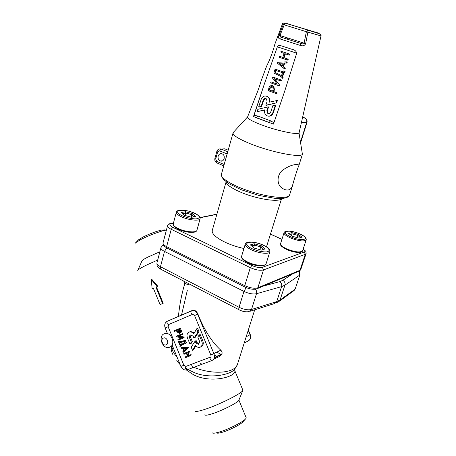 <?xml version="1.0" encoding="UTF-8"?>
<svg xmlns="http://www.w3.org/2000/svg" width="456" height="456" viewBox="0 0 456 456"><rect width="100%" height="100%" fill="white"/><g stroke="black" fill="none" stroke-linecap="round" stroke-linejoin="round"><path stroke-width="0.68" d="M169.689 347.204L169.039 347.409C162.473 349.313 157.782 336.072 164.206 333.775L165.089 333.507C171.644 331.854 176.084 345.044 169.689 347.204M163.43 338.067C160.01 339.298 162.877 346.343 166.183 344.816C169.632 343.602 166.736 336.5 163.43 338.067M273.326 77.252L281.021 79.925L281.289 80.564L280.297 80.769M274.677 78.814L279.568 84.959L279.693 85.528L278.701 85.694M271.696 82.137L277.294 84.103M284.704 63.15L283.501 66.753L285.194 68.166L285.262 68.639L284.675 69.01L277.373 63.184L277.162 62.597L277.681 62.255L286.414 61.868L286.818 62.546L286.379 62.894L284.276 62.991L286.801 63.059L287.246 62.711L286.79 62.027M286.642 61.913L287.217 62.193M284.128 53.415L281.438 52.526M289.309 53.99L289.896 54.771L289.309 55.119L285.422 53.842L284.099 57.809M287.639 58.984L288.243 59.759L287.645 60.112L279.824 57.507M268.128 106.852L266.88 110.608L267.467 113.156L268.065 113.521C269.274 113.823 270.163 113.327 270.727 112.034L272.842 105.718L275.395 105.102L272.808 112.809C271.633 115.499 269.787 116.531 267.273 115.898L266.053 115.157C264.628 113.738 264.218 111.965 264.811 109.839L257.087 111.686L257.868 109.326L268.128 106.852L268.567 106.96L267.319 110.705L267.906 113.253L268.533 113.629M275.395 105.102L275.823 105.211L273.241 112.906C272.164 115.442 270.431 116.508 268.037 116.092M264.742 110.061L257.087 111.686M284.447 71.199L285.068 71.484L285.108 71.985L284.088 72.191L282.441 77.121L283.085 77.406L283.125 77.908L282.538 78.255L281.038 77.68L281.175 76.636L274.17 73.188L273.959 72.567L274.94 69.608L275.527 69.261L282.811 71.746L283.569 70.902L284.424 71.193L284.686 71.831L283.666 72.037L284.515 72.333M272.654 85.751L273.834 86.423L274.444 89.638L273.794 91.588L276.974 92.773L277.031 93.286L276.108 93.52M264.332 84.069L253.485 116.536L273.457 124.106L284.669 91.268L296.719 53.17L277.339 46.86L264.332 84.069L254.043 115.322L257.868 116.029L270.556 120.823L273.822 122.67M258.649 106.966L261.145 106.356L263.232 100.058C264.058 98.416 265.158 98.051 266.532 98.958L267.068 101.46L265.82 105.222L266.258 105.33L276.627 102.817L277.436 100.417L269.143 102.212C269.724 100.177 269.359 98.45 268.054 97.031C265.192 95.127 262.895 95.885 261.174 99.305L258.649 106.966L259.094 107.069L261.596 106.465L263.676 100.172L265.939 98.57M269.656 102.093C270.129 100.132 269.741 98.49 268.493 97.151L266.589 96.13M233.472 132.246L233.13 132.622C232.264 134.965 237.992 138.675 250.315 143.76C271.086 152.23 300.738 158.027 302.408 154.27L302.083 152.247M288.175 189.947C290.033 189.656 291.441 188.362 292.393 186.065C293.641 180.872 298.11 166.719 298.868 165.551C299.37 163.75 291.099 163.59 281.797 170.869C276.843 175.839 277.174 183.608 280.725 187.034C283.393 189.308 285.878 190.277 288.175 189.947M279.631 38.811C278.485 38.566 278.28 37.369 279.009 35.209L283.318 24.402L284.783 23.062L307.851 29.902L307.903 32.005L305.668 43.673C304.574 45.748 302.761 46.324 300.236 45.401L300.538 43.383L301.308 43.605C302.847 44.032 303.764 43.953 304.061 43.354L306.375 31.715L284.213 24.863L279.916 35.688L281.871 37.443L281.318 37.386L279.631 38.811L300.236 45.401M292.661 49.527L280.964 45.737L292.661 49.527C294.867 49.955 296.218 51.169 296.719 53.17M233.13 132.622L247.579 116.93C247.18 118.429 251.547 120.982 260.684 124.573C275.983 130.541 297.62 135.187 299.022 132.952L299.204 132.337M277.339 46.86C278.411 45.395 279.613 45.019 280.964 45.737M247.625 116.861L255.423 96.94C257.971 90.812 259.891 85.375 261.191 80.638L266.578 66.268L268.989 61.155C271.787 54.481 273.742 48.82 274.854 44.164L282.378 24.082C282.401 23.387 283.204 23.051 284.783 23.062L318.562 33.106L307.851 29.902L306.375 31.715L321.013 35.904L299.085 132.89M253.485 116.536L254.043 115.322M224.164 158.711L223.942 155.667M218.162 156.129C218.897 154.145 220.18 153.37 222.015 153.815L222.146 153.866C225.948 155.245 224.164 162.416 220.396 160.968C218.498 160.067 217.751 158.454 218.162 156.129M305.668 43.673L279.009 35.209M269.832 122.852L256.34 117.751L269.034 122.567L270.556 120.823M255.605 117.448L256.477 117.762L257.868 116.029M273.361 91.462L276.541 92.648L276.604 93.161L276.017 93.491L268.259 90.681L268.949 87.706C269.678 85.99 270.847 85.312 272.443 85.682L273.395 86.292L274.01 89.513L273.361 91.462L273.794 91.588M272.124 86.651L272.756 87.062L273.172 89.211L272.523 91.16L269.137 89.957L269.781 88.008C270.277 86.851 271.052 86.401 272.124 86.651M269.137 89.957L269.576 90.083L270.22 88.133L272.26 86.708M272.528 91.137L269.576 90.083M283.666 72.037L282.013 76.978L282.657 77.258L282.703 77.765L282.11 78.113M282.013 76.978L282.862 77.269M282.481 72.726L281.506 75.656L274.951 72.407L275.623 70.384L282.481 72.726L275.623 70.384M274.951 72.407L275.39 72.555L276.057 70.537M281.523 75.599L275.39 72.555M265.82 105.222L276.627 102.817M276.199 102.703L277.003 100.303M261.145 106.356L261.596 106.465M284.994 53.666L283.666 57.661L287.554 58.955L287.821 59.593L287.223 59.947L279.471 57.365L279.203 56.732L279.796 56.379L282.811 57.382L284.139 53.386L281.101 52.389L280.833 51.75L281.432 51.397L289.207 53.945L289.474 54.6L288.887 54.948L285.422 53.842M284.276 62.991L283.079 66.593L283.501 66.753M283.079 66.593L284.772 68.012L284.835 68.48L284.248 68.856M283.279 63.031L282.304 65.96L279.009 63.219L283.279 63.031M279.009 63.219L283.222 63.213M282.355 65.806L279.437 63.378M279.14 84.822L279.266 85.392L278.627 85.671L270.773 82.861L270.721 82.348L271.303 82.012L277.311 84.121L272.414 77.97L272.295 77.406L272.927 77.121L280.816 79.92L280.862 80.421L280.269 80.763L274.233 78.66L279.568 84.959M263.693 249.364L260.741 246.867L259.88 249.649M261.373 250.059L254.129 248.098L250.384 244.878L254.14 243.766L254.408 245.123L253.65 247.591M264.298 249.17L261.687 250.179M250.384 244.878L251.108 245.402M251.723 245.932L254.408 245.123L260.741 246.867L261.556 245.807L265.358 249.004M194.034 216.708L191.822 214.685L191.144 217.153M191.326 217.204L184.304 215.283L181.317 212.49L185.529 211.726L185.729 212.998L185.062 215.471M194.644 216.691L191.56 217.295M181.317 212.49L182.143 213.265M182.605 213.573L185.729 212.998L191.822 214.685L192.66 213.704L195.709 216.48M300.595 237.565L297.705 235.387L296.993 237.57M298.794 238.095L292.364 236.305L288.688 233.495L291.743 232.588L292.017 233.803L291.452 235.547M301.159 237.382L299.136 238.192M288.688 233.495L289.269 233.877M289.982 234.418L292.017 233.803L297.705 235.387L298.406 234.441L302.123 237.234M226.102 181.858L212.41 229.915C211.208 233.295 215.369 237.371 224.893 242.136C230.77 244.9 237.12 247.021 243.943 248.514M266.532 246.844L266.72 246.109M157.696 260.028L146.08 265.295C140.773 267.946 137.991 269.69 137.74 270.533M214.331 355.007L216.725 356.398M234.544 369.406L234.914 370.933C235.575 377.671 205.895 384.659 189.884 372.341L186.413 370.01M242.603 389.498L242.814 390.53C241.366 393.602 218.948 404.82 205.018 409.317C198.235 411.512 194.9 411.979 195.008 410.725M180.166 364.697L176.7 360.759M172.824 354.472C171.194 351 170.789 348.623 171.621 347.335L172.431 345.836M160.073 304.654L163.185 303.303L162.621 303.508L155.918 287.132L157.189 286.539L151.318 279.568L152.127 288.91L153.393 288.317L160.073 304.654L162.621 303.508M152.127 288.91L153.421 288.391M238.984 399.946L238.819 400.362C237.667 402.745 221.969 410.685 212.131 413.791C207.32 415.319 204.898 415.621 204.875 414.698M245.949 417.143L246.257 417.901L245.733 418.722C243.299 421.857 228.787 429.238 219.575 431.963C215.397 433.211 212.963 433.513 212.274 432.858M245.545 418.933L242.888 421.846C240.933 424.348 229.636 430.099 222.442 432.22C219.165 433.194 217.25 433.428 216.68 432.915M164.536 230.303L164.468 229.915L161.356 230.098C155.467 231.568 149.186 233.974 142.511 237.308L138.06 240.306M166.423 230.029L164.867 230.326C159.155 231.534 147.516 235.986 140.739 239.577L135.842 242.586C134.896 243.373 134.691 243.88 135.227 244.097M159.862 251.792L147.904 257.07C144.164 258.962 142.186 260.245 141.976 260.912L137.837 270.317M197.927 314.087L197.625 314.212C196.405 311.665 194.638 310.456 192.329 310.582L193.253 310.211C195.191 310.2 196.747 311.494 197.927 314.087C204.191 329.973 211.818 342.006 220.795 350.179C223.064 352.648 222.374 354.871 218.715 356.854L213.744 358.997M193.253 310.211L191.537 310.787M192.341 310.462L191.281 310.906C190.591 312.651 191.098 313.768 192.802 314.252L168.748 324.501L168.127 326.724L183.871 365.233L185.826 366.43L210.666 357.002M197.659 328.388L198.993 331.62L194.98 337.674L193.96 338.152L193.184 336.254L190.79 334.926C189.673 335.302 189.234 336.209 189.468 337.639L190.494 337.166L192.329 341.63L191.007 343.664L189.981 344.155L187.496 338.101C186.413 334.949 187.114 332.897 189.593 331.934C191.172 331.7 192.546 332.367 193.714 333.929L196.639 328.844L197.659 328.388M191.007 334.892L190.494 337.166M189.496 331.957L190.619 331.472L194.302 332.908M178.923 335.895L183.882 337.024L184.019 337.708L183.027 338.164M178.917 339.007L181.596 337.913M177.538 335.65L182.428 333.644L182.634 334.333L181.619 334.789M182.223 347.124L188.379 347.426L184.287 351.764L183.204 352.311M187.992 352.744L189.069 355.366L191.007 354.614L191.372 354.859L190.289 355.777M186.059 356.541L187.467 355.988M184.68 353.166L189.61 351.228L189.844 351.918L188.881 352.391M179.208 341.236L179.829 340.985L180.32 341.607L185.159 340.387L186.361 342.667L185.244 343.573M181.71 344.998L181.699 345.711L180.707 346.184M174.323 330.72L179.151 328.713L180.2 330.64C180.61 331.911 180.354 332.806 179.43 333.325L177.008 331.962L176.455 330.611L174.528 331.409L174.323 330.72L180.194 328.257L181.243 330.184C181.648 331.449 181.397 332.344 180.473 332.863L179.504 333.29M195.841 345.847L193.521 349.78L192.5 350.288L191.201 347.124L195.157 341.082L196.177 340.598L196.969 342.519L199.204 343.87M195.157 341.082L195.949 343.009L198.622 344.257L199.705 341.675L197.813 337.075L199.175 334.983L200.19 334.51L202.76 340.746C203.769 343.556 203.228 345.545 201.136 346.714L200.851 346.811M196.639 328.844L197.978 332.088L198.993 331.62M197.978 332.088L193.96 338.152M189.468 337.639L191.303 342.114L192.329 341.63M191.303 342.114L189.981 344.155M182.85 337.491L182.981 338.181L178.119 340.153L177.908 339.469L181.676 337.93L176.66 336.784L176.529 336.1L181.385 334.105L181.596 334.801L177.823 336.351L182.85 337.491L183.882 337.024M182.827 351.701L183.779 350.761L182.77 348.31L181.425 348.281L181.231 347.597L187.353 347.922L183.255 352.271L182.827 351.701M188.043 355.88L189.987 355.127L190.22 355.817L185.341 357.703L185.096 357.019L187.507 356.085L186.396 353.371L183.939 354.329L183.711 353.645L188.59 351.736L188.818 352.425L186.931 353.161L188.043 355.88L189.069 355.366M179.282 342.085L184.127 340.871L185.33 343.151L185.199 343.596L180.65 345.42L180.661 346.201L179.732 346.184L180.12 345.637L178.741 342.262L178.074 342.142L178.786 341.464L179.282 342.085L180.32 341.607M199.175 334.983L201.751 341.23C202.766 344.052 202.225 346.047 200.127 347.215L199.785 347.324C198.115 347.643 196.667 346.976 195.424 345.317L192.5 350.288M195.949 343.009L196.969 342.519M201.751 341.23L202.76 340.746M184.235 350.316L183.415 348.321L186.19 348.384L184.235 350.316M180.376 344.753L179.556 342.752L184.087 341.641L184.663 343.032L180.376 344.753L181.414 344.263L180.679 342.479M179.157 332.652L177.538 331.746L176.985 330.395L179.117 329.506L179.67 330.856L179.157 332.652M185.113 349.45L184.663 348.35M184.634 342.969L181.414 344.263M179.624 332.247L178.581 331.29L178.034 329.956M298.492 271.44C299.569 272.557 299.911 273.828 299.518 275.247L284.932 285.154L281.603 286.619C282.076 284.481 281.409 282.834 279.596 281.671L282.766 280.326C284.675 281.432 285.393 283.039 284.932 285.154L280.064 300.025L278.439 301.872M274.512 303.639L276.712 301.621L280.064 300.025L294.815 289.389L293.236 291.162L279.408 301.165M238.984 309.732L161.287 269.49C160.364 269.302 160.084 268.379 160.455 266.72L239.052 307.293L243.949 291.418C248.799 293.641 252.977 294.411 256.483 293.727L281.603 286.619L276.712 301.621L251.512 309.499L248.913 311.63C245.915 312.121 242.78 311.579 239.514 310.006C238.733 309.915 238.585 309.008 239.052 307.293C243.852 309.538 248.007 310.274 251.512 309.499L256.483 293.727C256.916 292.045 256.563 290.529 255.417 289.184M185.358 367.804L187.291 369.001M187.883 369.451L191.457 371.212C206.881 379.671 230.155 375.214 234.601 369.292L237.308 364.806L237.884 362.993M220.926 354.312L216.953 352.203M221.468 350.881L220.037 350.578M173.075 347.335L172.06 349.096C172.733 351.604 174.357 354.164 176.934 356.786M187.336 290.284L181.573 314.834M163.185 303.303L156.488 286.949L157.861 286.317L151.854 279.403L151.318 279.568M156.488 286.949L155.918 287.132M157.861 286.317L157.189 286.539M188.904 284.709L184.8 283.638L183.762 281.13M178.421 316.43C179.573 304.699 181.699 293.767 184.8 283.638L186.926 282.771M171.621 347.335L172.06 349.096M201.729 364.002L200.566 363.671M222.078 353.713L214.331 357.538M214.223 357.943L221.627 354.625M232.976 133.232L221.508 173.93C219.125 177.555 232.606 185.9 251.17 191.725C269.701 197.596 287.428 199.078 289.469 195.322L289.754 194.41M321.013 35.887L321.013 35.904C321.36 35.579 320.813 34.855 319.377 33.733L285.507 23.079L284.213 24.863L282.384 24.071M302.505 117.756L304.562 117.825L302.647 117.118M300.487 142.186L306.632 122.561L301.439 122.459M300.538 43.383L281.871 37.443L300.538 43.383M228.194 150.212L224.916 148.867L221.086 149.049L227.749 151.791M227.134 153.957L219.627 150.862L217.637 151.996L215.694 159.001L216.703 161.378L224.164 164.513M300.595 142.848L306.968 122.499L306.632 122.561C307.099 120.635 306.586 119.141 305.098 118.081L305.041 118.075M219.194 148.975L221.086 149.049L219.627 150.862M228.194 150.206L224.819 148.833L222.693 148.935M217.637 151.996L216.839 151.415C217.575 149.414 218.96 148.61 220.989 149.015L225.258 149.004M215.694 159.001L214.901 158.409L216.828 151.455M216.703 161.378L217.153 163.043L223.788 165.841M272.443 85.682L272.882 85.819M274.01 89.513L274.444 89.638M276.336 92.522L276.769 92.648M276.604 93.161L277.031 93.286M269.781 88.008L270.22 88.133M282.703 77.765L283.125 77.908M266.88 110.608L267.319 110.705M272.808 112.809L273.241 112.906M263.232 100.058L263.676 100.172M281.101 52.389L281.529 52.565M289.474 54.6L289.896 54.771M288.887 54.948L289.309 55.119M287.223 59.947L287.645 60.112M279.471 57.365L279.898 57.536M284.692 67.933L285.12 68.092M284.835 68.48L285.262 68.639M286.818 62.546L287.246 62.711M286.379 62.894L286.801 63.059M272.927 77.121L273.361 77.263M280.594 79.783L281.021 79.925M280.862 80.421L281.289 80.564M279.266 85.392L279.693 85.528M271.303 82.012L271.742 82.148M269.906 250.903L269.81 251.963C268.801 254.442 258.478 253.262 251.347 249.785C246.742 247.5 244.741 245.527 245.339 243.88L246.229 242.871L248.788 242.062C250.196 241.783 253.57 242.244 258.922 243.453C263.916 245.356 267.176 247.072 268.704 248.6L269.787 250.395L269.81 251.963L266.19 263.465M245.197 244.365L241.703 255.913C241.081 257.646 243.048 259.669 247.614 261.995C254.682 265.512 264.976 266.583 266.025 263.978L263.847 265.597C263.608 266.486 252.795 265.751 247.756 262.747C239.611 258.079 242.267 257.195 241.594 256.967M254.14 243.766L261.556 245.807M252.117 248.719C257.366 250.942 262.12 252.003 266.384 251.917C270.955 251.33 269.433 248.081 263.471 245.22C251.256 239.434 239.446 242.717 252.117 248.719M200.161 218.048L200.087 218.857C199.283 221.308 188.146 220.077 181.26 216.703C177.555 214.879 175.936 213.305 176.398 211.977L177.156 211.037C177.259 211.025 178.689 209.099 188.898 211.185C193.8 212.781 197.1 214.297 198.805 215.734L199.979 217.392L200.087 218.857L196.986 230.041M176.29 212.371L173.297 223.634C172.818 225.03 174.414 226.655 178.091 228.502C184.919 231.922 196.029 233.033 196.867 230.457C196.65 231.226 195.727 231.813 194.096 232.218C189.286 232.765 184.024 231.779 178.319 229.265C171.194 224.928 174.067 225.15 173.217 224.449M185.529 211.726L192.66 213.704M182.041 215.711C186.869 217.746 191.503 218.812 195.949 218.908C200.72 218.185 200.344 216.315 194.815 213.294C183.745 208.05 170.572 210.279 182.041 215.711M306.25 239.297L306.153 239.998C303.605 241.726 298.247 240.979 290.067 237.758C285.621 235.649 283.638 233.888 284.122 232.486L284.937 231.614L286.59 231.095C289.68 230.992 293.459 231.659 297.928 233.107C302.146 235.005 304.665 236.482 305.48 237.536L306.118 238.682L306.153 239.998L302.676 250.532M284.008 232.839L280.645 243.39C280.138 244.866 282.093 246.679 286.505 248.816C294.627 252.06 299.974 252.755 302.55 250.908C302.277 251.541 301.712 251.957 300.852 252.168C300.116 252.59 295.203 253.12 286.585 249.512C278.211 244.775 281.551 245.083 280.537 244.102M291.743 232.588L298.406 234.441M290.734 236.806C302.624 242.159 311.647 239.081 299.962 233.962C288.625 228.826 279.004 231.5 290.734 236.806M172.807 227.322L171.228 229.305L166.622 246.65L244.764 285.655L250.31 267.638L171.228 229.305C168.441 227.897 167.232 226.649 167.597 225.566C168.452 224.329 167.876 224.152 170.863 223.429L171.285 223.554C168.959 224.261 169.467 225.52 172.807 227.322L251.849 265.477C256.158 267.358 259.669 267.974 262.377 267.33L304.3 251.98C305.48 251.427 305.092 250.486 303.126 249.17M262.377 267.33L263.488 269.935L257.862 287.81L299.974 270.317L305.298 254.294L263.488 269.935C260.102 270.767 255.708 269.998 250.31 267.638L251.849 265.477M281.928 239.366L270.459 234.145M216.839 214.371L200.099 217.746M173.434 223.121L171.285 223.554M244.764 285.655C250.099 288.044 254.465 288.762 257.862 287.81L256.529 288.939C253.262 289.72 249.426 289.104 245.014 287.086L244.764 285.655M167.517 225.891L163.071 242.757C162.684 243.92 163.869 245.214 166.622 246.65L167.073 248.11L244.73 286.944M257.361 288.585L298.737 271.337L300.84 269.405M306.147 253.359L305.298 254.294L304.3 251.98M170.042 223.6L173.491 222.898M281.563 198.537C279.739 202.738 255.936 199.044 239.628 191.742C230.918 187.826 226.421 184.537 226.125 181.876M210.86 355.064C211.162 356.489 211.02 357.179 210.433 357.122C209.674 358.969 210.159 360.115 211.88 360.553C214.303 359.282 214.993 357.025 213.955 353.782L197.625 314.212L194.552 315.512C194.011 314.515 193.526 314.07 193.093 314.173M194.552 315.512L210.849 355.036L220.795 350.179M192.329 310.582L167.01 321.355M210.461 357.105L185.86 366.424C185.05 368.26 185.518 369.377 187.273 369.776L211.709 360.616M187.057 369.85C184.327 370.409 182.269 369.274 180.878 366.442L183.871 365.233M168.127 326.724L165.163 327.972L167.078 332.652M168.748 324.501C167.021 324.056 166.525 322.962 167.266 321.223L167.386 321.161M165.163 327.972C164.16 324.94 164.861 322.694 167.266 321.223L191.395 310.844M183.158 337.748L184.195 337.275M177.908 339.469L178.946 338.99M176.529 336.1L177.572 335.633M181.317 334.128L182.36 333.667M181.727 334.356L182.765 333.889M181.231 347.597L182.269 347.101M181.334 347.575L182.371 347.084M186.994 347.694L188.02 347.198M187.353 347.922L188.379 347.426M187.251 348.333L188.277 347.837M183.255 352.271L184.287 351.764M189.947 355.138L190.967 354.625M190.351 355.372L191.372 354.859M185.096 357.019L186.122 356.507M183.711 353.645L184.737 353.138M188.545 351.747L189.565 351.245M188.949 351.981L189.975 351.473M178.729 341.481L179.767 341.002M179.134 341.715L180.171 341.236M184.121 340.871L185.153 340.393M184.498 341.116L185.529 340.632M185.33 343.151L186.361 342.667M180.787 345.762L181.824 345.272M178.205 341.698L179.242 341.219M179.51 328.953L180.553 328.497M180.2 330.64L181.243 330.184M179.105 328.725L180.148 328.274M177.538 331.746L178.581 331.29M246.194 287.628L243.949 291.418L164.508 251.427L166.708 247.927M160.9 247.847L157.001 262.656C156.596 263.899 157.747 265.255 160.455 266.72L164.508 251.427C161.772 249.985 160.597 248.674 160.991 247.494L163.282 244.815M300.031 274.461L295.334 288.602M259.618 287.08L279.596 281.671M282.766 280.326L294.673 272.517M193.68 367.228C212.182 374.974 234.122 373.361 237.308 364.806L254.716 309.801M250.264 334.584L250.048 334.744C251.005 337.714 250.333 339.8 248.041 341.002L244.182 343.083M246.177 336.79L250.048 334.744L248.212 330.349M170.675 346.651L172.459 345.825M221.867 176.62L223.28 179.254L228.878 183.739L241.503 189.844L258.94 195.459L275.167 198.383L283.244 198.377C287.069 197.551 287.012 197.334 287.753 197.02L289.469 195.322L292.393 186.065M298.868 165.551L302.448 154.219M287.753 38.179L287.371 39.193M222.499 160.808L220.396 160.968M302.453 117.99L305.098 118.081C306.785 119.101 307.412 120.578 306.968 122.499M301.308 43.605L281.284 37.249L301.308 43.605M214.89 158.449C214.508 160.404 215.152 161.886 216.817 162.9M273.834 86.423L273.395 86.292M276.974 92.773L276.541 92.648M285.068 71.484L284.647 71.335M283.085 77.406L282.657 77.258M267.467 113.156L267.906 113.253M268.054 97.031L268.493 97.151M289.868 54.281L289.446 54.104M288.215 59.274L287.793 59.103M285.194 68.166L284.772 68.012M281.244 80.062L280.816 79.92M299.022 132.952L302.408 154.27M254.191 248.087L261.613 250.127M261.476 250.07L264.97 248.953M250.589 244.957L254.231 248.087M184.372 215.278L191.509 217.25M191.44 217.221L195.436 216.435M181.539 212.576L184.429 215.283M292.41 236.293L299.073 238.146M298.937 238.095L301.775 237.188M288.842 233.552L292.433 236.293M303.149 249.09C306.517 251.792 305.925 251.148 306.044 253.741L300.738 269.713L299.438 271.075M166.719 247.933C161.162 243.931 163.881 244.992 162.98 243.225M200.041 217.558L216.896 214.166M270.476 234.093L281.945 239.314M281.591 198.537L266.498 246.821M234.583 369.314L234.914 370.933L242.94 390.313M191.343 364.344L192.683 367.616M238.819 400.362L242.814 390.53M238.927 400.163L246.257 417.901M164.513 230.303L164.468 229.915M138.67 239.679L135.842 242.586M161.356 230.098L164.867 230.326M180.878 366.442L172.106 344.97M189.593 331.934L190.619 331.472M182.428 333.644L181.385 334.105M182.297 347.09L181.266 347.586M191.007 354.614L189.987 355.127M189.61 351.228L188.59 351.736M179.829 340.985L178.786 341.464M185.159 340.387L184.127 340.871M180.194 328.257L179.151 328.713M198.417 344.326L199.027 344.023M178.969 332.709L179.368 332.538M293.989 290.666L295.226 288.939L299.923 274.825L299.398 271.098M160.62 269.131C156.402 266.15 157.16 265.597 156.904 263.095M250.315 311.186L274.119 303.679M275.806 303.018L277.801 302.066M185.381 368.009L186.401 368.625M248.338 329.967L250.276 334.613C251.153 337.121 250.657 339.116 248.788 340.609M185.353 367.718L187.479 369.058"/></g></svg>
